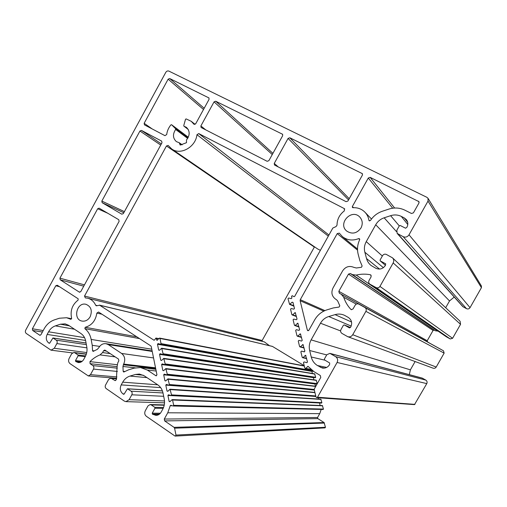<?xml version="1.0" encoding="UTF-8"?>
<svg xmlns="http://www.w3.org/2000/svg" width="507" height="507" viewBox="0 0 507 507"><rect width="100%" height="100%" fill="white"/><g stroke="black" fill="none" stroke-linecap="round" stroke-linejoin="round"><path stroke-width="0.76" d="M179.218 142.746L176.373 141.605C172.786 138.253 172.545 134.203 175.65 129.456L175.656 128.784L171.6 124.747L170.941 124.83C168.578 127.707 167.164 130.939 166.702 134.532L164.959 135.661L144.482 124.887L144.146 123.29L168.134 79.174L169.699 78.534L208.884 97.902L209.049 99.378L195.727 123.727L193.959 124.247L191.228 121.3L186.107 118.898L185.511 119.303L183.743 125.641L183.883 126.135L186.462 127.371C190.043 131.04 190.049 135.242 186.481 139.964L186.494 142.689L180.321 145.046L179.218 142.746M347.916 201.038L346.072 201.659L274.464 165.003L274.255 163.419L288.077 138.417L289.82 137.771L362.302 173.628L362.397 175.118L347.916 201.038M123.328 213.618L121.788 214.176L102.16 202.711L101.837 201.083L139.938 131.021L141.478 130.419L161.644 141.111L161.993 142.74L123.328 213.618M80.797 291.588L79.288 292.095L60.225 279.813L59.921 278.159L97.674 208.745L99.093 208.143L118.771 219.715L119.101 221.369L80.797 291.588M268.875 160.675L267.151 161.302L201.089 127.491L200.88 125.951L214.062 101.856L215.697 101.216L282.507 134.228L282.653 135.737L268.875 160.675M134.152 368.126L128.74 369.761L123.746 372.049L123.15 371.301L122.948 366.472L123.67 364.077C125.578 359.729 124.893 356.187 121.617 353.455L108.264 344.595L105.925 343.683C102.991 343.391 100.659 344.671 98.928 347.529L97.369 349.323L93.092 351.421L92.547 350.654L92.242 345.299L91.152 339.437C90.24 334.861 88.148 331.267 84.865 328.663L85.201 327.281C91.773 325.418 95.658 320.69 96.843 313.092L98.554 312.014L150.756 345.869L151.27 346.655L156.955 374.831L155.883 375.725L147.341 370.059L140.471 367.537L134.152 368.126M336.572 299.738L337.751 301.133L339.81 305.803L339.063 307.058L333.333 307.926L327.053 309.828C321.698 311.545 317.578 314.885 314.695 319.86L308.82 330.336L307.869 330.729L307.356 330.165L300.131 300.727L300.277 299.681L337.225 233.6L339.272 233.131L342.453 236.661C347.282 240.318 352.688 240.971 358.658 238.607L359.507 238.727L359.685 239.691C357.441 244.475 356.941 249.355 358.189 254.33L359.869 260.661L362.137 265.972L361.453 267.271L356.345 268L353.823 267.354C349.272 265.472 345.533 266.65 342.612 270.884L332.985 288.046C330.906 292.735 331.87 296.5 335.875 299.345L336.572 299.738M54.344 319.898C50.047 321.406 46.657 324.372 44.172 328.796L40.978 334.664L39.876 335.292L32.676 330.463L32.391 328.789L55.795 285.752L57.272 285.245L78.173 298.794L78.103 300.087C72.209 304.713 70.048 310.778 71.614 318.282L70.834 319.302L66.607 317.737L59.376 318.231L54.344 319.898M353.049 207.718L352.454 207.502L352.346 206.539L368.285 178.027L370.154 177.387L418.915 201.628L418.94 203.047L413.427 212.845L411.481 213.485L404.808 210.139C399.712 207.699 394.37 207.357 388.799 209.118L382.354 211.254C377.335 212.984 373.361 216.077 370.433 220.52L369.134 220.703L368.925 220.285C368.405 217.148 367.081 214.455 364.951 212.211C361.706 208.979 357.739 207.483 353.049 207.718M85.322 297.894L84.53 296.05L166.454 145.972L168.128 145.42L171.702 148.957C180.454 155.598 195.664 147.125 196.963 134.697L198.744 133.582L344.285 208.586L344.329 210.899C339.544 214.556 337.104 219.322 337.016 225.178L336.014 226.585L332.826 228.055L294.637 296.43L293.959 296.677L292.254 295.701L291.525 296.367L291.912 297.97L291.259 298.661L288.648 298.008L287.995 298.699L289.592 304.396L292.121 302.191L292.995 302.413L294.472 308.484L293.819 309.175L291.195 308.51L290.543 309.194L291.842 314.574L292.716 314.796L295.251 312.585L297.045 319.055L296.386 319.746L293.756 319.068L293.097 319.759L294.409 325.164L295.289 325.393L297.812 323.181L299.637 329.689L298.978 330.38L296.329 329.689L295.67 330.38L296.988 335.818L297.869 336.052L300.385 333.828L302.235 340.387L301.576 341.078L298.921 340.368L298.255 341.059L299.586 346.528L300.467 346.769L302.977 344.545L304.859 351.148L304.206 351.845L301.513 351.11L300.86 351.807L302.197 357.308L303.085 357.555L305.575 355.325L307.489 361.973L306.855 362.676L304.111 361.916L303.478 362.619L304.821 368.152L305.715 368.399L308.034 366.339L313.985 371.663L320.304 375.497L320.779 377.436L314.416 388.742L314.27 389.82L316.019 397.013L316.748 397.653L317.509 397.228L337.092 362.473C338.144 360.097 337.656 358.157 335.628 356.655L329.899 353.366L326.825 354.716L324.398 359.019L324.638 359.989L329.689 363.006L329.582 364.59C327.852 367.322 325.443 368.475 322.363 368.044L317.439 365.528C314.277 363.544 312.211 360.705 311.247 356.998L309.663 350.521C308.814 346.801 309.302 343.252 311.133 339.874L320.475 323.213C322.408 319.892 325.164 317.661 328.745 316.52L335.038 314.638C338.264 313.713 341.395 313.922 344.424 315.278L348.271 317.414C351.674 319.841 352.492 323.041 350.743 327.009L349.526 327.94L344.266 324.93L343.397 325.247L340.97 329.569C340.267 331.147 340.596 332.427 341.946 333.41L347.669 336.661C349.786 337.256 351.471 336.61 352.733 334.715L365.896 311.349C366.599 309.758 366.263 308.478 364.888 307.508L358.867 304.143C357.334 303.49 356.079 303.87 355.096 305.29L353.011 308.997L351.174 309.593L350.806 309.314C347.587 305.829 345.235 301.823 343.74 297.292L341.319 294.32L339.322 293.198L338.834 291.316L348.493 274.103L350.369 273.514L352.378 274.617L356.206 275.098C360.883 273.964 365.566 273.843 370.256 274.724L370.794 274.965L371.143 276.759L369.052 280.479C368.38 281.936 368.64 283.16 369.831 284.142L376.105 287.589C377.664 288.242 378.938 287.849 379.939 286.417L393.185 262.911C394.104 261.01 393.876 259.318 392.488 257.835L386.372 254.451C384.813 253.823 383.539 254.222 382.544 255.655L380.092 260.015L380.225 260.877L385.694 263.824L385.478 265.313C382.975 268.9 379.781 269.895 375.902 268.298L371.061 265.472C368.817 263.659 367.309 261.352 366.536 258.551L364.844 252.207C363.937 248.563 364.406 245.033 366.257 241.624L375.712 224.766C377.671 221.394 380.484 219.075 384.154 217.807L390.618 215.684C394.338 214.518 397.9 214.753 401.297 216.394L404.256 217.89L406.437 219.67C408.116 222.028 408.268 224.563 406.893 227.275L405.568 228.213L400.283 225.52L399.32 225.83L396.854 230.21L397.152 233.385L403.185 236.68C405.556 237.612 407.495 236.991 409.01 234.817L428.016 201.083L428.016 198.313L426.932 197.337L168.888 71.1C167.659 70.663 166.619 71.094 165.77 72.381L25.705 330.114C25.103 331.489 25.293 332.605 26.269 333.46L51.03 350.172L54.293 348.277L56.86 343.581C57.475 342.181 57.272 341.046 56.258 340.172L52.937 337.966L49.825 342.966L49.28 343.283L48.64 342.903C46.131 340.723 45.636 337.903 47.17 334.424L48.596 331.8C50.263 328.847 52.525 326.869 55.396 325.868L60.441 324.207L65.124 323.865L68.559 325.266L80.987 333.568C83.484 335.298 85.062 337.827 85.727 341.16L86.805 347.016C87.381 350.394 86.849 353.62 85.227 356.694L83.756 359.374C82.4 361.63 80.575 362.695 78.281 362.562L75.657 361.44L75.499 360.572L78.103 355.819L77.945 354.951L74.732 352.764L73.914 352.454L71.696 353.721L69.11 358.462C68.179 360.572 68.483 362.302 70.036 363.652L88.313 375.947L90.461 374.667L93.522 369.096C94.15 367.664 93.934 366.498 92.876 365.585L90.075 363.677L89.973 361.637C92.939 358.607 96.292 356.358 100.031 354.894L102.591 352.574L103.631 350.673L104.784 350.033L118.518 359.089L118.853 360.857L117.801 362.771L117.123 366.396L116.376 379.604L115.146 380.611L110.824 378.14L108.637 379.426L105.551 385.047C104.917 386.486 105.139 387.671 106.216 388.603L124.304 401.088L125.958 401.633L129.114 399.687L131.814 394.795C132.454 393.337 132.219 392.133 131.11 391.189L127.441 388.774L124.209 393.977L123.676 394.3L122.928 393.876C120.178 391.518 119.608 388.527 121.205 384.902L122.713 382.17C124.462 379.097 126.883 377.069 129.969 376.08L135.394 374.458L139.419 374.052L144.184 375.769L157.747 384.826C160.472 386.714 162.221 389.42 162.994 392.957L164.249 399.161C164.921 402.742 164.395 406.132 162.684 409.333L161.137 412.128C159.889 414.225 158.159 415.315 155.947 415.398L152.404 414.105L152.227 413.186L154.965 408.236L154.781 407.317L151.276 404.928L150.135 404.554L148.006 405.86L145.281 410.797C144.305 413.009 144.666 414.84 146.358 416.298L174.877 435.969L175.295 436.09L175.98 435.076L174.579 428.181L174.04 427.344L164.655 420.911L164.281 419.055L167.76 412.787L170.225 405.72L170.726 405.264L173.166 405.999L173.66 405.327L172.57 400.004L172.127 399.598L169.934 401.709L169.135 401.462L167.912 395.46L168.419 394.788L171.017 395.568L171.524 394.896L170.016 389.205L167.811 391.315L167.018 391.068L165.808 385.105L166.321 384.433L168.882 385.2L169.401 384.528L167.912 378.868L165.707 380.979L164.914 380.738L163.71 374.806L164.236 374.134L166.765 374.882L167.291 374.217L165.827 368.589L163.609 370.699L162.823 370.459L161.625 364.558L162.164 363.893L164.655 364.622L165.193 363.956L163.748 358.367L161.53 360.477L160.744 360.243L159.547 354.374L160.098 353.709L162.557 354.425L163.108 353.759L161.676 348.201L159.458 350.305L158.672 350.084L157.487 344.247L158.045 343.581L160.472 344.278L161.03 343.613L159.978 338.467L159.198 338.245L156.974 340.349L155.947 338.055L154.546 339.956L153.894 340.159L99.689 305.239L96.343 305.822L95.652 305.227C93.941 301.519 91.285 299.181 87.686 298.211L85.322 297.894M262.195 341.357L262.157 340.489L314.511 246.801M171.702 148.957L317.851 249.095L320.386 250.325M316.748 397.653L414.492 404.618L426.78 383.609C427.414 382.183 427.09 381.017 425.823 380.104L422.236 378.102L329.899 353.366M409.314 374.641L410.397 369.837L415.113 361.542M347.669 336.661L433.105 368.177C434.417 368.551 435.45 368.177 436.21 367.049L444.138 353.132L443.486 350.812L439.74 348.715M429.366 342.998L427.54 341.889L427.217 340.742L433.073 330.444L434.226 330.114L435.481 330.811L438.08 331.109M369.831 284.142L446.35 336.794L450.241 338.955L452.586 338.296L460.546 324.328L460.083 321.254L392.488 257.835M445.678 307.736L449.525 300.962L454.228 297.045M397.152 233.385L462.777 306.577L466.491 308.674C467.948 309.276 469.133 308.934 470.04 307.654L481.428 287.659L481.416 285.986L428.016 198.313M360.984 227.992C356.884 233.493 352.131 234.519 346.718 231.072C337.44 223.644 351.503 208.295 359.697 216.964C362.562 220.19 362.993 223.866 360.984 227.992M90.157 316.761C88.123 320.094 85.43 321.533 82.077 321.089C72.558 319.613 76.728 301.735 85.981 304.308C91.114 306.52 92.502 310.671 90.157 316.761M175.295 436.09L325.031 427.876L325.456 427.262L324.068 422.54L317.845 418.617L317.566 417.483L319.733 413.642L321.204 409.441M323.067 409.472L323.46 409.073L322.37 405.562L172.127 399.598M320.145 405.473L319.537 402.989L167.912 395.46M321.501 403.078L321.894 402.678L320.811 399.18L170.016 389.205M318.573 399.028L318.263 397.761M315.443 386.201L314.91 383.767M164.724 364.628L317.109 383.964M317.236 383.729L316.184 380.155L163.748 358.367M313.89 379.825L313.396 377.411M162.614 354.425L315.335 377.709L315.684 377.303L314.651 373.855L161.676 348.201M312.337 373.463L311.894 371.08M304.219 365.674L272.392 346.382L99.397 305.113M269.471 345.685L264.343 341.889L87.686 298.211M175.65 129.456L187.685 138.398M175.656 128.784L187.951 137.948M171.6 124.747L188.312 137.232L171.556 124.709M144.146 123.29L152.258 128.981M168.134 79.174L203.516 109.493M169.699 78.534L204.188 108.27M208.669 97.75L209.055 98.105M274.255 163.419L278.349 167.025M288.077 138.417L348.543 199.916M102.16 202.711L123.803 212.75M101.837 201.083L124.418 211.628M139.938 131.021L160.719 145.072M79.288 292.095L79.853 292.241M60.225 279.813L83.744 286.176M59.921 278.159L84.46 284.871M97.674 208.745L107.833 213.282M200.88 125.951L205.829 129.938M214.062 101.856L272.259 154.54M123.15 371.301L124.906 371.473M122.948 366.472L135.242 367.841M123.296 364.755L155.674 368.475M123.67 364.077L155.535 367.797M121.617 353.455L153.545 357.936M108.264 344.595L152.239 351.446M307.356 330.165L308.617 330.583M300.131 300.727L323.789 311.127M300.277 299.681L324.898 310.614M337.225 233.6L357.536 250.141M39.508 335.146L40.275 335.26M32.676 330.463L42.411 332.028M32.391 328.789L43.215 330.558M55.795 285.752L59.534 286.709M352.346 206.539L353.493 207.693M368.285 178.027L392.703 208.206M370.154 177.387L394.636 208.028M418.408 201.178L419.131 202.268M262.157 340.489L84.53 296.05M314.308 247.042L166.454 145.972M328.321 236.116L196.963 134.697M328.942 235.007L198.744 133.582M344.779 209.068L344.285 208.586M293.807 305.759L290.162 304.263M293.033 302.578L292.121 302.191M296.342 316.153L292.716 314.796M295.587 313.072L294.681 312.724M298.883 326.609L295.289 325.393M298.16 323.637L297.26 323.32M301.443 337.13L297.869 336.052M300.746 334.259L299.846 333.974M304.016 347.701L300.467 346.769M303.344 344.937L302.457 344.697M301.513 351.11L304.46 351.839L301.526 351.117M306.608 358.341L303.085 357.555M305.955 355.686L305.075 355.477M310.905 369.349L305.715 368.399M308.446 366.669L307.553 366.491M414.954 404.371L317.509 397.228M426.78 383.609L337.092 362.473M425.823 380.104L335.628 356.655M422.648 378.273L330.558 353.645M324.6 368.095L320.253 367.226M326.685 367.41L317.439 365.528M325.006 360.204L311.247 356.998M326.711 354.913L309.663 350.521M410.397 369.837L311.133 339.874M340.59 330.925L320.475 323.213M351.186 326.077L328.745 316.52M351.547 322.002L335.038 314.638M344.266 324.93L350.457 327.516L344.335 324.968M436.21 367.049L352.733 334.715M444.138 353.132L365.896 311.349M443.486 350.812L364.888 307.508M358.867 304.143L439.746 348.721L358.88 304.149M351.617 309.726L350.806 309.314M356.294 304.124L343.74 297.292M428.789 342.593L341.319 294.32M427.54 341.889L339.322 293.198M427.217 340.742L338.834 291.316M433.073 330.444L348.493 274.103M434.226 330.114L350.369 273.514M435.481 330.811L352.378 274.617M437.864 331.153L356.206 275.098M371.175 275.409L370.256 274.724M446.496 336.882L370.059 284.281M450.241 338.955L376.105 287.589M452.586 338.296L379.939 286.417M460.546 324.328L393.185 262.911M380.225 260.877L385.453 265.357L380.345 260.959M379.559 269.084L366.536 258.551M383.387 267.677L364.844 252.207M382.341 256.016L366.257 241.624M449.525 300.962L375.712 224.766M396.48 231.629L384.154 217.807M399.288 225.888L390.618 215.684M407.786 224.519L401.297 216.394M407.647 222.18L404.256 217.89M463.24 306.938L397.9 233.968M403.185 236.68L466.491 308.674M470.04 307.654L409.01 234.817M194.213 124.392L193.763 124.038M179.548 143.063L182.026 144.831M179.915 144.723L180.365 145.046M184.028 126.205L188.23 129.431M349.215 198.712L289.82 137.771M361.903 173.318L362.537 174.085M161.346 143.925L141.478 130.419M272.912 153.361L215.697 101.216M282.222 134.019L282.716 134.52M94.251 350.888L92.547 350.654M147.341 370.059L156.188 371.023M155.883 375.725L156.479 375.782M96.843 313.092L101.939 314.213M85.201 327.281L136.789 336.806M84.865 328.663L139.545 338.6M91.152 339.437L151.783 349.209M92.242 345.299L99.67 346.408M359.736 239.551L358.658 238.607M70.669 319.245L71.012 319.309M368.925 220.285L369.546 220.919M481.428 287.659L428.016 201.083M86.735 352.561L54.293 348.277M86.938 347.853L56.86 343.581M86.374 344.646L56.258 340.172M86.076 343.043L53.127 338.042M49.49 343.264L49.084 343.207M49.768 343.062L48.64 342.903M85.582 340.463L47.17 334.424M84.549 337.649L48.596 331.8M74.516 329.246L55.396 325.868M69.421 325.843L60.441 324.207M80.594 362.245L76.113 361.751M81.069 362.036L75.657 361.44M82.166 361.32L75.499 360.572M85.227 356.694L78.103 355.819M85.626 355.908L77.945 354.951M86.285 354.247L74.732 352.764M116.927 376.942L90.461 374.667M117.421 371.447L93.522 369.096M117.313 368.171L92.876 365.585M117.155 366.637L90.075 363.677M117.142 364.717L89.973 361.637M115.209 356.877L100.031 354.894M110.349 353.632L102.591 352.574M106.533 351.085L103.631 350.673M115.659 380.516L114.658 380.44M116.553 378.868L111.787 378.482M164.496 400.948L129.114 399.687M163.672 396.297L131.814 394.795M162.994 392.957L131.11 391.189M162.436 390.96L127.701 388.863M123.949 394.237L123.41 394.205M124.228 393.939L122.928 393.876M160.649 387.608L121.205 384.902M157.709 384.794L122.713 382.17M146.954 377.62L129.969 376.08M143.24 375.205L135.394 374.458M159.008 414.46L152.905 414.447M159.471 414.118L152.404 414.105M160.389 413.224L152.227 413.186M163.172 408.369L154.965 408.236M163.546 407.482L154.781 407.317M164.211 405.245L151.276 404.928M325.456 427.262L175.98 435.076M324.436 423.053L174.579 428.181M324.068 422.54L174.04 427.344M317.845 418.617L164.655 420.911M317.566 417.483L164.281 419.055M319.733 413.642L167.76 412.787M172.374 405.771L170.225 405.72M323.46 409.073L173.66 405.327M322.661 405.809L172.57 400.004M170.137 401.493L169.135 401.462M321.894 402.678L171.524 394.896M321.096 399.421L170.441 389.604M167.988 391.131L167.018 391.068M315.886 396.487L165.808 385.105M315.867 396.392L168.977 385.193M315.76 395.942L169.401 384.528M314.955 392.64L168.324 379.261M165.859 380.82L164.914 380.738M314.334 390.079L163.71 374.806M314.296 389.927L166.841 374.882M314.226 389.471L167.291 374.217M315.709 386.448L166.22 368.976M163.736 370.566L162.823 370.459M314.898 383.964L161.625 364.558M317.23 383.609L165.193 363.956M316.444 380.389L164.129 358.753M161.632 360.363L160.744 360.243M313.358 377.658L159.547 354.374M315.684 377.303L163.108 353.759M314.904 374.09L162.044 348.582M159.54 350.223L158.672 350.084M311.824 371.371L157.487 344.247M160.472 344.278L313.516 371.365L160.516 344.285M312.591 370.731L161.03 343.613M304.32 366.079L159.978 338.467M157.455 340.127L156.619 339.975M158.621 338.872L156.302 338.429M154.21 340.216L153.894 340.159M272.595 346.465L99.689 305.239M97.376 305.632L95.652 305.227M105.925 343.683L152.138 350.939M289.592 304.396L293.908 306.165M292.159 314.936L296.43 316.533M294.744 325.538L298.972 326.964M297.343 336.198L301.526 337.453M299.96 346.921L304.092 348.005M302.59 357.708L306.672 358.62M305.239 368.557L311.241 369.654M179.389 142.816L182.165 144.799M183.883 126.135L188.268 129.5M191.228 121.3L195.062 124.354M140.471 367.537L155.833 369.28M342.453 236.661L357.511 249.007M66.607 317.737L71.614 318.726M364.951 212.211L371.492 219.011M51.03 350.172L72.4 352.891M52.937 337.966L86.07 342.998M73.914 352.454L86.348 354.051M88.313 375.947L116.673 378.298M110.824 378.14L116.61 378.615M125.958 401.633L164.522 402.818M127.441 388.774L162.411 390.891M150.135 404.554L164.274 404.916M173.166 405.999L323.149 409.485M171.017 395.568L321.571 403.09M168.882 385.2L315.867 396.398M167.912 378.868L314.898 392.412M166.765 374.882L314.296 389.934M165.827 368.589L315.823 386.245M164.655 364.622L316.888 384.021M162.557 354.425L315.335 377.709M159.623 338.093L304.27 365.877M155.947 338.055L158.856 338.613"/></g></svg>
